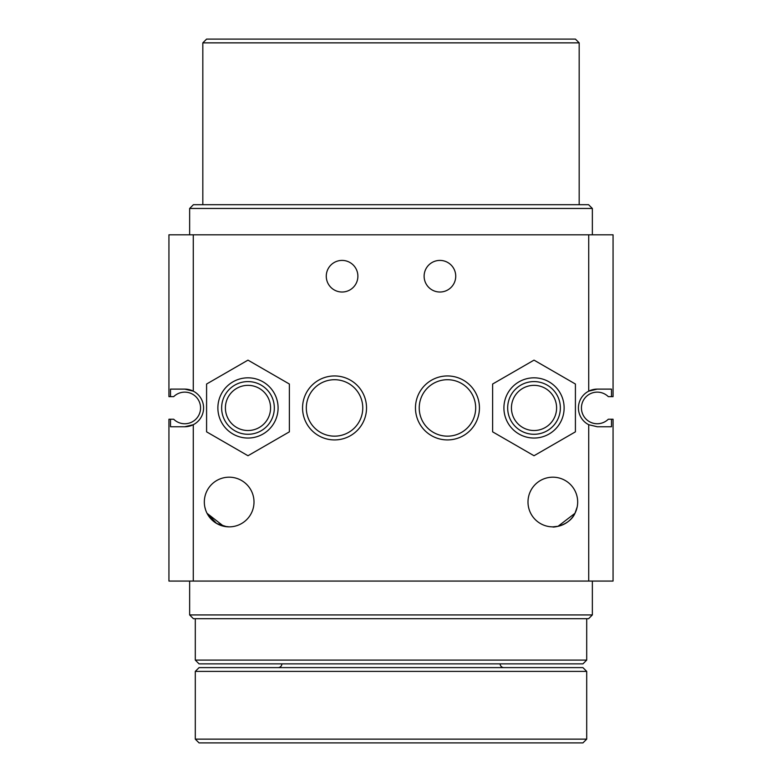 <?xml version="1.0" encoding="UTF-8"?>
<svg xmlns="http://www.w3.org/2000/svg" width="782" height="782" viewBox="0 0 782 782"><rect width="100%" height="100%" fill="white"/><g stroke="black" fill="none" stroke-linecap="round" stroke-linejoin="round"><path stroke-width="1.17" d="M475.681 407.94A28.23 28.23 0 0 0 447.451 379.71A28.23 28.23 0 0 0 419.23 407.94A28.23 28.23 0 0 0 447.451 436.161A28.23 28.23 0 0 0 475.681 407.94M415.467 407.94A31.994 31.994 0 0 1 447.451 375.947A31.994 31.994 0 0 1 479.444 407.94A31.994 31.994 0 0 1 447.451 439.924A31.994 31.994 0 0 1 415.467 407.94M424.118 276.212A15.806 15.806 0 0 0 439.924 292.018A15.806 15.806 0 0 0 455.73 276.212A15.806 15.806 0 0 0 439.924 260.406A15.806 15.806 0 0 0 424.118 276.212M326.27 276.212A15.806 15.806 0 0 0 342.076 292.018A15.806 15.806 0 0 0 357.882 276.212A15.806 15.806 0 0 0 342.076 260.406A15.806 15.806 0 0 0 326.27 276.212M577.673 502.024A24.838 24.838 0 0 1 552.835 526.863A24.838 24.838 0 0 1 527.997 502.024A24.838 24.838 0 0 1 552.835 477.186A24.838 24.838 0 0 1 577.673 502.024L577.644 503.266M254.003 502.024A24.838 24.838 0 0 1 229.165 526.863A24.838 24.838 0 0 1 204.327 502.024A24.838 24.838 0 0 1 229.165 477.186A24.838 24.838 0 0 1 254.003 502.024M588.729 424.714L597.243 426.757L611.485 426.757L611.485 419.23L613.059 419.23L613.059 581.065L588.729 581.065L588.729 424.714A18.817 18.817 0 0 1 588.729 391.156L588.729 234.805L168.941 234.805L168.941 396.65L173.692 396.65A15.806 15.806 0 0 1 200.563 407.94A15.806 15.806 0 0 1 173.692 419.23L170.515 419.23L170.515 426.757L184.757 426.757A18.817 18.817 0 0 0 193.271 424.714L184.757 426.757M170.515 396.65L170.515 389.113L184.757 389.113L193.271 391.156L193.271 234.805M184.757 389.113A18.817 18.817 0 0 1 193.271 424.714L193.271 581.065L168.941 581.065L168.941 419.23L170.515 419.23M588.729 581.065L193.271 581.065M206.585 384.03L206.585 431.84L247.982 455.74L289.379 431.84L289.379 384.03L247.982 360.131L206.585 384.03M588.729 391.156L597.243 389.113A18.817 18.817 0 0 0 588.729 391.156M534.018 360.131L492.621 384.03L492.621 431.84L534.018 455.74L575.415 431.84L575.415 384.03L534.018 360.131M366.533 407.94A31.994 31.994 0 0 1 334.549 439.924A31.994 31.994 0 0 1 302.556 407.94A31.994 31.994 0 0 1 334.549 375.947A31.994 31.994 0 0 1 366.533 407.94M611.485 419.23L608.308 419.23A15.806 15.806 0 0 1 586.031 419.074A15.806 15.806 0 0 1 586.031 396.797A15.806 15.806 0 0 1 608.308 396.65L613.059 396.65L613.059 234.805L588.729 234.805M204.327 502.024L204.356 503.266M229.165 526.863L223.652 526.247L207.035 513.315L216.575 523.441L226.819 526.755M597.243 389.113L611.485 389.113L611.485 396.65M558.348 526.247L552.835 526.863C551.945 527.733 569.57 525.875 574.966 513.315L557.996 526.325M592.355 614.935L588.592 618.699L193.408 618.699L189.645 614.935L592.355 614.935L592.355 581.065M189.645 614.935L189.645 581.065M168.941 477.186L168.941 526.863M168.941 538.163L168.941 571.28M306.319 407.94A28.23 28.23 0 0 0 334.549 436.161A28.23 28.23 0 0 0 362.77 407.94A28.23 28.23 0 0 0 334.549 379.71A28.23 28.23 0 0 0 306.319 407.94M189.645 208.462L193.408 204.698L588.592 204.698L592.355 208.462L189.645 208.462L189.645 234.805M592.355 208.462L592.355 234.805M217.875 407.94A30.107 30.107 0 0 1 247.982 377.823A30.107 30.107 0 0 1 278.089 407.94A30.107 30.107 0 0 1 247.982 438.047A30.107 30.107 0 0 1 217.875 407.94M205.617 509.952L204.816 506.961M577.184 506.961L574.966 513.315M503.911 407.94A30.107 30.107 0 0 1 534.018 377.823A30.107 30.107 0 0 1 564.125 407.94A30.107 30.107 0 0 1 534.018 438.047A30.107 30.107 0 0 1 503.911 407.94M221.638 407.94A26.344 26.344 0 0 1 247.982 381.587A26.344 26.344 0 0 1 274.326 407.94A26.344 26.344 0 0 1 247.982 434.284A26.344 26.344 0 0 1 221.638 407.94M586.705 660.096L582.942 663.859L199.058 663.859L195.295 660.096L586.705 660.096L586.705 618.699M195.295 660.096L195.295 618.699M507.674 407.94A26.344 26.344 0 0 1 534.018 381.587A26.344 26.344 0 0 1 560.362 407.94A26.344 26.344 0 0 1 534.018 434.284A26.344 26.344 0 0 1 507.674 407.94M202.821 42.863L206.585 39.1L575.415 39.1L579.179 42.863L202.821 42.863L202.821 204.698M579.179 42.863L579.179 204.698M270.562 407.94A22.58 22.58 0 0 0 247.982 385.35A22.58 22.58 0 0 0 225.402 407.94A22.58 22.58 0 0 0 247.982 430.52A22.58 22.58 0 0 0 270.562 407.94M556.598 407.94A22.58 22.58 0 0 0 534.018 385.35A22.58 22.58 0 0 0 511.438 407.94A22.58 22.58 0 0 0 534.018 430.52A22.58 22.58 0 0 0 556.598 407.94M503.911 667.623A3.763 3.763 0 0 1 500.148 663.859M278.089 667.623A3.763 3.763 0 0 0 281.852 663.859M586.705 671.386L582.942 667.623L199.058 667.623L195.295 671.386L195.295 739.137L586.705 739.137L586.705 671.386L195.295 671.386M586.705 739.137L582.942 742.9L199.058 742.9L195.295 739.137"/></g></svg>
